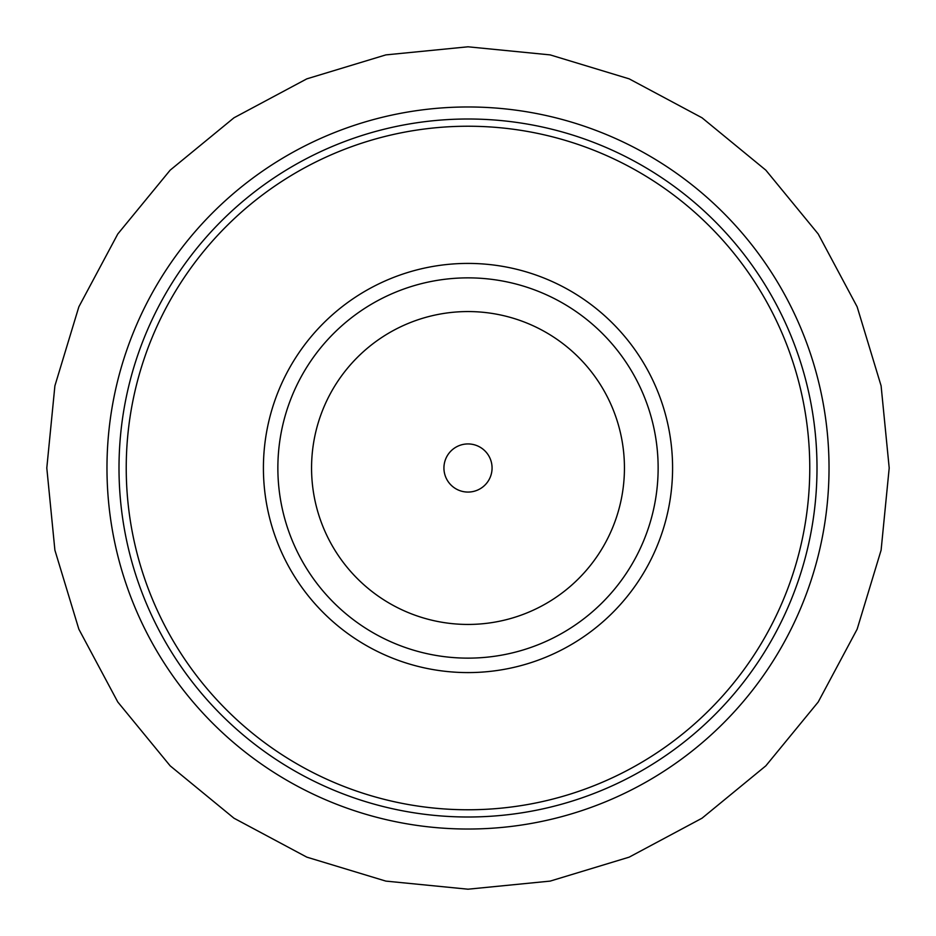 <?xml version="1.0" encoding="UTF-8"?>
<svg xmlns="http://www.w3.org/2000/svg" width="936" height="936" viewBox="0 0 936 936"><rect width="100%" height="100%" fill="white"/><g stroke="black" fill="none" stroke-linecap="round" stroke-linejoin="round"><path stroke-width="1.4" d="M468 443.933A24.067 24.067 0 0 0 443.933 468A24.067 24.067 0 0 0 468 492.067A24.067 24.067 0 0 0 492.067 468A24.067 24.067 0 0 0 468 443.933M468 311.559A156.441 156.441 0 0 1 624.441 468A156.441 156.441 0 0 1 468 624.441A156.441 156.441 0 0 1 311.559 468A156.441 156.441 0 0 1 468 311.559M468 277.863A190.137 190.137 0 0 1 658.137 468A190.137 190.137 0 0 1 468 658.137A190.137 190.137 0 0 1 277.863 468A190.137 190.137 0 0 1 468 277.863M468 263.414A204.586 204.586 0 0 1 672.586 468A204.586 204.586 0 0 1 468 672.586A204.586 204.586 0 0 1 263.414 468A204.586 204.586 0 0 1 468 263.414M468 119.001A348.999 348.999 0 0 1 816.999 468A348.999 348.999 0 0 1 468 816.999A348.999 348.999 0 0 1 119.001 468A348.999 348.999 0 0 1 468 119.001M468 126.231A341.769 341.769 0 0 1 809.769 468A341.769 341.769 0 0 1 468 809.769A341.769 341.769 0 0 1 126.231 468A341.769 341.769 0 0 1 468 126.231M468 829.027A361.027 361.027 0 0 0 829.027 468A361.027 361.027 0 0 0 468 106.973A361.027 361.027 0 0 0 106.973 468A361.027 361.027 0 0 0 468 829.027M468 46.8L550.169 54.896L629.191 78.858L702.012 117.784L765.835 170.165L818.216 233.988L857.142 306.809L881.104 385.831L889.2 468L881.104 550.169L857.142 629.191L818.216 702L765.835 765.835L702.012 818.216L629.191 857.142L550.169 881.104L468 889.2L385.831 881.104L306.809 857.142L233.988 818.216L170.165 765.835L117.784 702L78.858 629.191L54.896 550.169L46.8 468L54.896 385.831L78.858 306.809L117.784 233.988L170.165 170.165L233.988 117.784L306.809 78.858L385.831 54.896L468 46.8"/></g></svg>
